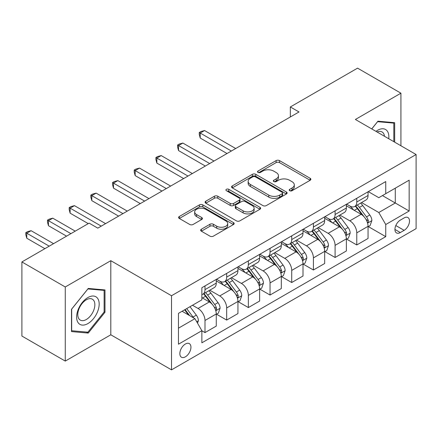 <?xml version="1.0" encoding="UTF-8"?>
<svg xmlns="http://www.w3.org/2000/svg" width="438" height="438" viewBox="0 0 438 438"><rect width="100%" height="100%" fill="white"/><g stroke="black" fill="none" stroke-linecap="round" stroke-linejoin="round"><path stroke-width="0.66" d="M289.693 190.711A1.686 0.975 0 0 0 292.075 190.711L310.17 180.264A2.409 1.391 0 0 0 310.87 179.284A2.409 1.391 0 0 0 310.17 178.299L279.521 160.604A2.409 1.391 0 0 0 276.115 160.604L258.02 171.05A1.686 0.975 0 0 0 257.528 171.74A1.686 0.975 0 0 0 258.02 172.43A1.686 0.975 0 0 0 260.407 172.43L262.745 171.077A7.703 4.451 0 0 1 273.646 171.077L276.197 172.55A7.703 4.451 0 0 1 278.453 175.698A7.703 4.451 0 0 1 276.197 178.841L273.859 180.193A1.686 0.975 0 0 0 273.361 180.883A1.686 0.975 0 0 0 273.859 181.567A1.686 0.975 0 0 0 276.241 181.567L278.584 180.215A7.703 4.451 0 0 1 289.48 180.215L292.031 181.693A7.703 4.451 0 0 1 294.292 184.836A7.703 4.451 0 0 1 292.031 187.984L289.693 189.336A1.686 0.975 0 0 0 289.2 190.021A1.686 0.975 0 0 0 289.693 190.711L289.693 189.336M185.389 356.833A7.851 4.533 120 0 0 190.519 349.913A7.851 4.533 120 0 0 189.315 343.622A7.851 4.533 120 0 0 185.389 344.011A7.851 4.533 120 0 0 180.264 350.931A7.851 4.533 120 0 0 181.463 357.222A7.851 4.533 120 0 0 185.389 356.833M201.365 229.222A2.409 1.391 0 0 0 200.659 230.207A2.409 1.391 0 0 0 201.365 231.187L209.966 236.153A2.409 1.391 0 0 0 213.372 236.153L233.459 224.552A2.409 1.391 0 0 0 234.166 223.572A2.409 1.391 0 0 0 233.459 222.586L202.816 204.891A2.409 1.391 0 0 0 199.41 204.891L179.317 216.492A2.409 1.391 0 0 0 178.611 217.472A2.409 1.391 0 0 0 179.317 218.458L189.703 224.453A2.409 1.391 0 0 0 193.109 224.453L201.704 219.487A2.409 1.391 0 0 0 202.411 218.507A2.409 1.391 0 0 0 201.704 217.522L196.558 214.549A6.439 3.718 0 0 1 194.669 211.921A6.439 3.718 0 0 1 198.644 208.483A6.439 3.718 0 0 1 205.663 209.293L225.844 220.938A6.439 3.718 0 0 1 227.727 223.572A6.439 3.718 0 0 1 223.752 227.004A6.439 3.718 0 0 1 216.733 226.2L213.372 224.256A2.409 1.391 0 0 0 209.966 224.256L201.365 229.222L201.365 231.187M110.803 260.687L65.267 286.978L21.9 261.94L21.9 336.05L65.267 361.087L110.803 334.796L171.515 369.853L171.515 295.738L110.803 260.687L110.803 334.796M400.923 145.766L400.923 93.184L355.388 119.475L416.1 154.526L171.515 295.738M400.923 93.184L357.556 68.147L290.339 106.96L290.339 116.973M21.9 261.94L89.117 223.128L97.789 228.138L299.012 111.964L290.339 106.96M262.92 205.581A2.409 1.391 0 0 0 266.326 205.581L286.414 193.979A2.409 1.391 0 0 0 287.12 192.999A2.409 1.391 0 0 0 286.414 192.014L255.765 174.319A2.409 1.391 0 0 0 252.359 174.319L232.271 185.92A2.409 1.391 0 0 0 231.565 186.9A2.409 1.391 0 0 0 232.271 187.886L262.92 205.581M227.07 191.077A1.686 0.975 0 0 1 228.778 191.313L228.778 189.309L259.937 207.3A2.409 1.391 0 0 1 260.643 208.285A2.409 1.391 0 0 1 259.937 209.265L239.849 220.867A2.409 1.391 0 0 1 236.443 220.867L205.794 203.172L205.794 201.206A2.409 1.391 0 0 0 205.088 202.186A2.409 1.391 0 0 0 205.794 203.172M205.794 201.206L214.39 196.24A2.409 1.391 0 0 1 217.796 196.24L230.224 203.418A2.409 1.391 0 0 0 233.629 203.418L239.334 200.122A2.409 1.391 0 0 0 240.04 199.142A2.409 1.391 0 0 0 239.334 198.157L226.397 190.689A1.686 0.975 0 0 1 225.904 189.999A1.686 0.975 0 0 1 226.944 189.101A1.686 0.975 0 0 1 228.778 189.309M404.132 217.921L400.316 220.128A7.605 4.391 120 0 0 395.344 226.829A7.605 4.391 120 0 0 396.51 232.923A7.605 4.391 120 0 0 400.316 232.545L404.132 230.344A7.605 4.391 120 0 0 409.097 223.643A7.605 4.391 120 0 0 407.931 217.549A7.605 4.391 120 0 0 404.132 217.921M171.515 369.853L416.1 228.641L416.1 154.526M368.309 191.636L378.804 197.691L385.741 193.689L385.741 181.567L201.869 287.728L201.869 299.844L178.452 313.367L178.452 344.213L201.869 330.69L201.869 342.812L385.741 236.651L385.741 224.535L378.804 212.518L361.558 202.559M385.741 193.689L409.163 180.166L409.163 211.012L385.741 224.535M65.267 286.978L65.267 361.087M382.445 195.589L395.284 203.002L395.284 188.181L409.163 180.166M378.804 212.518L395.284 203.002L409.163 211.012M178.452 328.188L194.932 318.672L182.093 311.265M201.869 330.794L204.995 332.595L204.995 320.479A9.811 5.667 -120 0 0 198.053 308.456L192.501 305.253M204.995 332.595L216.268 326.086L216.268 313.969A9.811 5.667 -120 0 0 209.331 301.946L201.869 297.643M216.531 314.216L226.676 320.074L226.676 307.958A9.811 5.667 -120 0 0 219.739 295.94L209.775 290.186M226.676 320.074L237.949 313.564L237.949 301.448A9.811 5.667 -120 0 0 231.012 289.43L216.268 280.917M238.212 301.7L248.357 307.558L248.357 295.436A9.811 5.667 -120 0 0 241.42 283.419L231.456 277.67M248.357 307.558L259.635 301.048L259.635 288.932A9.811 5.667 -120 0 0 252.693 276.909L237.949 268.401M259.893 289.179L270.043 295.037L270.043 282.921A9.811 5.667 -120 0 0 263.101 270.903L253.142 265.149M270.043 295.037L281.316 288.527L281.316 276.411A9.811 5.667 -120 0 0 274.38 264.393L259.635 255.88M281.579 276.663L291.724 282.521L291.724 270.399A9.811 5.667 -120 0 0 284.788 258.382L274.823 252.633M291.724 282.521L303.003 276.011L303.003 263.89A9.811 5.667 -120 0 0 296.061 251.872L281.316 243.364M303.26 264.141L313.411 270L313.411 257.883A9.811 5.667 -120 0 0 306.469 245.866L296.51 240.112M313.411 270L324.684 263.49L324.684 251.374A9.811 5.667 -120 0 0 317.747 239.356L303.003 230.842M324.941 251.626L335.092 257.484L335.092 245.362A9.811 5.667 -120 0 0 328.155 233.344L318.191 227.596M335.092 257.484L346.365 250.974L346.365 238.852A9.811 5.667 -120 0 0 339.428 226.835L324.684 218.327M346.628 239.104L356.773 244.962L356.773 232.846A9.811 5.667 -120 0 0 349.836 220.829L339.872 215.074M356.773 244.962L368.051 238.453L368.051 226.336A9.811 5.667 -120 0 0 361.109 214.319L346.365 205.805M346.628 204.152L349.836 206.008A9.811 5.667 -120 0 0 354.742 206.49A9.811 5.667 -120 0 0 356.773 202L356.773 198.294M324.941 216.673L328.155 218.524A9.811 5.667 -120 0 0 333.061 219.011A9.811 5.667 -120 0 0 335.092 214.516L335.092 210.815M303.26 229.189L306.469 231.045A9.811 5.667 -120 0 0 311.374 231.527A9.811 5.667 -120 0 0 313.411 227.037L313.411 223.331M281.579 241.71L284.788 243.561A9.811 5.667 -120 0 0 289.693 244.048A9.811 5.667 -120 0 0 291.724 239.553L291.724 235.852M259.893 254.226L263.101 256.082A9.811 5.667 -120 0 0 268.012 256.564A9.811 5.667 -120 0 0 270.043 252.074L270.043 248.368M238.212 266.747L241.42 268.598A9.811 5.667 -120 0 0 246.326 269.085A9.811 5.667 -120 0 0 248.357 264.59L248.357 260.889M216.525 279.263L219.739 281.119A9.811 5.667 -120 0 0 224.645 281.601A9.811 5.667 -120 0 0 226.676 277.112L226.676 273.405M368.309 226.588L385.741 236.651M354.742 206.49L366.02 199.98A9.811 5.667 -120 0 0 368.051 195.49L368.051 191.784M333.061 219.011L344.334 212.501A9.811 5.667 -120 0 0 346.365 208.006L346.365 204.305M311.374 231.527L322.653 225.017A9.811 5.667 -120 0 0 324.684 220.528L324.684 216.821M289.693 244.048L300.966 237.538A9.811 5.667 -120 0 0 303.003 233.043L303.003 229.342M268.012 256.564L279.285 250.054A9.811 5.667 -120 0 0 281.316 245.565L281.316 241.858M246.326 269.085L257.604 262.576A9.811 5.667 -120 0 0 259.635 258.081L259.635 254.379M224.645 281.601L235.918 275.091A9.811 5.667 -120 0 0 237.949 270.602L237.949 266.895M201.869 294.517A9.811 5.667 -120 0 0 202.958 294.122L214.237 287.613A9.811 5.667 -120 0 0 216.268 283.118L216.268 279.417M202.958 294.122A9.811 5.667 -120 0 0 204.995 289.627L204.995 285.926M194.932 318.672L201.869 330.69M394.676 142.158L394.676 122.689L377.939 121.195L371.731 128.914M71.509 331.588L88.252 333.083L104.989 312.256L104.989 289.94L88.252 288.445L71.509 309.266L71.509 331.588M104.124 311.757L104.989 312.256M86.483 332.059L88.252 333.083M290.367 190.952L292.031 189.988A7.703 4.451 0 0 0 294.292 186.84L294.292 184.836M278.453 175.698L278.453 177.697A7.703 4.451 0 0 1 276.197 180.845L274.533 181.808M310.137 180.286L279.521 162.607A2.409 1.391 0 0 0 276.115 162.607L258.694 172.665M286.381 193.996L255.765 176.322A2.409 1.391 0 0 0 252.359 176.322L232.304 187.902M282.16 193.684A1.686 0.975 0 0 0 282.652 192.999A1.686 0.975 0 0 0 282.16 192.309L255.255 176.777A1.686 0.975 0 0 0 252.874 176.777L250.405 178.2A7.703 4.451 0 0 0 248.149 181.348A7.703 4.451 0 0 0 250.405 184.491L268.79 195.113A7.703 4.451 0 0 0 279.69 195.113L282.16 193.684L282.16 195.687A1.686 0.975 0 0 0 282.652 194.998L282.652 192.999M248.149 181.348L248.149 183.352A7.703 4.451 0 0 0 250.405 186.495L250.405 184.491M282.16 195.687L279.69 197.111A7.703 4.451 0 0 1 268.79 197.111L250.405 186.495M205.827 203.188L214.39 198.244L214.39 196.24M240.04 199.142L240.04 201.146A2.409 1.391 0 0 1 239.334 202.126L233.629 205.422A2.409 1.391 0 0 1 230.224 205.422L217.796 198.244A2.409 1.391 0 0 0 214.39 198.244M228.778 191.313L259.904 209.282M243.123 210.864A6.439 3.718 0 0 0 250.142 211.669A6.439 3.718 0 0 0 254.122 208.236A6.439 3.718 0 0 0 252.233 205.603L245.127 201.502A2.409 1.391 0 0 0 241.721 201.502L236.016 204.792A2.409 1.391 0 0 0 235.31 205.778A2.409 1.391 0 0 0 236.016 206.758L243.123 210.864L243.123 212.868A6.439 3.718 0 0 0 250.142 213.673A6.439 3.718 0 0 0 254.122 210.235L254.122 208.236M235.31 205.778L235.31 207.782A2.409 1.391 0 0 0 236.016 208.762L236.016 206.758M243.123 212.868L236.016 208.762M227.727 223.572L227.727 225.57A6.439 3.718 0 0 1 223.752 229.008A6.439 3.718 0 0 1 216.733 228.203L213.372 226.26A2.409 1.391 0 0 0 209.966 226.26L201.398 231.204M194.669 211.921L194.669 213.925A6.439 3.718 0 0 0 196.558 216.553L196.558 214.549M201.677 219.509L196.558 216.553M233.432 224.568L202.816 206.895A2.409 1.391 0 0 0 199.41 206.895L179.35 218.474M368.051 226.736L370.132 225.537L371.867 220.528A6.499 3.756 -120 0 0 369.792 214.992L362.702 205.531A18.768 10.835 -120 0 0 360.655 203.079M353.608 209.983A18.768 10.835 -120 0 0 349.765 205.964M367.46 222.756L368.216 221.94L368.358 220.807A6.499 3.756 -120 0 0 366.496 216.892L359.406 207.431A18.768 10.835 -120 0 0 357.359 204.979M355.612 205.991A15.576 8.995 60 0 1 358.169 208.899L364.17 216.903M235.693 148.52L204.557 130.546L200.221 133.048L200.221 138.052L227.021 153.53M355.278 206.183A18.768 10.835 60 0 1 357.326 208.636L362.04 214.927M200.221 138.052L199.268 134.499L199.268 132.495L231.357 151.022M199.268 132.495L201.004 131.493L204.557 130.546M346.365 239.257L348.451 238.053L350.181 233.043A6.499 3.756 -120 0 0 348.106 227.508L341.021 218.047A18.768 10.835 -120 0 0 338.974 215.595M331.922 222.504A18.768 10.835 -120 0 0 328.084 218.485M345.774 235.272L346.529 234.456L346.672 233.323A6.499 3.756 -120 0 0 344.81 229.413L337.725 219.953A18.768 10.835 -120 0 0 335.678 217.5M333.931 218.507A15.576 8.995 60 0 1 336.488 221.414L342.483 229.419M214.012 161.036L182.876 143.062L178.54 145.564L178.54 150.573L205.34 166.046M333.597 218.699A18.768 10.835 60 0 1 335.645 221.152L340.353 227.442M178.54 150.573L177.587 147.02L177.587 145.016L209.676 163.544M177.587 145.016L179.317 144.014L182.876 143.062M324.684 251.773L326.764 250.574L328.5 245.565A6.499 3.756 -120 0 0 326.425 240.029L319.335 230.569A18.768 10.835 -120 0 0 317.287 228.116M310.241 235.02A18.768 10.835 -120 0 0 306.397 231.001M324.093 247.793L324.848 246.977L324.991 245.844A6.499 3.756 -120 0 0 323.129 241.929L316.039 232.469A18.768 10.835 -120 0 0 313.991 230.016M312.245 231.029A15.576 8.995 60 0 1 314.802 233.936L320.802 241.94M192.331 173.558L161.195 155.583L156.859 158.085L156.859 163.095L183.653 178.567M311.911 231.22A18.768 10.835 60 0 1 313.958 233.673L318.672 239.964M156.859 163.095L155.901 159.536L155.901 157.532L187.99 176.06M155.901 157.532L157.636 156.53L161.195 155.583M303.003 264.295L305.083 263.09L306.814 258.081A6.499 3.756 -120 0 0 304.744 252.545L297.654 243.085A18.768 10.835 -120 0 0 295.606 240.632M288.554 247.541A18.768 10.835 -120 0 0 284.716 243.523M302.406 260.309L303.162 259.493L303.304 258.36A6.499 3.756 -120 0 0 301.448 254.451L294.358 244.99A18.768 10.835 -120 0 0 292.31 242.537M290.564 243.544A15.576 8.995 60 0 1 293.121 246.452L299.121 254.456M170.645 186.073L139.508 168.099L135.172 170.601L135.172 175.611L161.972 191.083M290.23 243.736A18.768 10.835 60 0 1 292.277 246.189L296.986 252.48M135.172 175.611L134.22 172.057L134.22 170.054L166.309 188.581M134.22 170.054L135.955 169.052L139.508 168.099M281.316 276.811L283.397 275.611L285.133 270.602A6.499 3.756 -120 0 0 283.058 265.067L275.973 255.606A18.768 10.835 -120 0 0 273.925 253.153M266.873 260.062A18.768 10.835 -120 0 0 263.03 256.038M280.725 272.83L281.481 272.014L281.623 270.881A6.499 3.756 -120 0 0 279.762 266.966L272.677 257.506A18.768 10.835 -120 0 0 270.629 255.053M268.883 256.066A15.576 8.995 60 0 1 271.44 258.973L277.435 266.977M148.964 198.595L117.827 180.62L113.491 183.122L113.491 188.132L140.291 203.604M268.543 256.257A18.768 10.835 60 0 1 270.591 258.71L275.305 265.001M113.491 188.132L112.533 184.573L112.533 182.569L144.628 201.097M112.533 182.569L114.269 181.567L117.827 180.62M388.747 138.737A15.943 9.209 120 0 0 387.356 131.165A15.943 9.209 120 0 0 375.974 131.362M384.476 136.273A12.072 6.97 120 0 0 383.403 133.201A12.072 6.97 120 0 0 382.045 131.942A12.072 6.97 120 0 0 377.08 132.002M377.556 121.665L393.811 123.133L393.811 141.66M392.733 122.514L393.811 123.133M371.769 128.931L377.589 121.687M87.901 297.544A15.943 9.209 120 0 0 76.628 317.074A15.943 9.209 120 0 0 87.901 323.583A15.943 9.209 120 0 0 99.18 304.054A15.943 9.209 120 0 0 87.901 297.544M86.324 299.789A12.072 6.97 120 0 0 78.435 310.433A12.072 6.97 120 0 0 80.285 320.101A12.072 6.97 120 0 0 86.324 319.505A12.072 6.97 120 0 0 94.208 308.867A12.072 6.97 120 0 0 92.358 299.192A12.072 6.97 120 0 0 86.324 299.789M104.124 312.009L87.901 332.185L71.684 330.739L71.684 309.113L87.901 288.938L104.124 290.383L104.124 312.009M103.045 289.764L104.124 290.383M259.635 289.332L261.716 288.127L263.452 283.118A6.499 3.756 -120 0 0 261.376 277.582L254.286 268.122A18.768 10.835 -120 0 0 252.239 265.669M245.192 272.578A18.768 10.835 -120 0 0 241.349 268.56M259.044 285.346L259.8 284.53L259.942 283.397A6.499 3.756 -120 0 0 258.081 279.488L250.99 270.027A18.768 10.835 -120 0 0 248.943 267.574M247.196 268.582A15.576 8.995 60 0 1 249.753 271.489L255.754 279.493M127.277 211.111L96.141 193.136L91.805 195.638L91.805 200.648L118.605 216.12M246.862 268.773A18.768 10.835 60 0 1 248.91 271.226L253.624 277.517M91.805 200.648L90.852 197.095L90.852 195.091L122.941 213.618M90.852 195.091L92.588 194.089L96.141 193.136M237.949 301.848L240.035 300.649L241.765 295.639A6.499 3.756 -120 0 0 239.69 290.104L232.605 280.643A18.768 10.835 -120 0 0 230.558 278.19M223.506 285.1A18.768 10.835 -120 0 0 219.668 281.076M237.358 297.867L238.113 297.052L238.256 295.918A6.499 3.756 -120 0 0 236.394 292.004L229.309 282.543A18.768 10.835 -120 0 0 227.262 280.09M225.515 281.103A15.576 8.995 60 0 1 228.072 284.01L234.067 292.015M105.596 223.632L74.46 205.657L70.124 208.159L70.124 213.169L88.252 223.632M225.181 281.295A18.768 10.835 60 0 1 227.229 283.747L231.937 290.038M70.124 213.169L69.171 209.61L69.171 207.607L101.26 226.134M69.171 207.607L70.901 206.605L74.46 205.657M216.268 314.369L218.348 313.165L220.084 308.16A6.499 3.756 -120 0 0 218.009 302.62L210.919 293.159A18.768 10.835 -120 0 0 208.871 290.706M215.677 310.383L216.432 309.567L216.575 308.434A6.499 3.756 -120 0 0 214.713 304.525L207.623 295.064A18.768 10.835 -120 0 0 205.575 292.611M203.829 293.619A15.576 8.995 60 0 1 206.386 296.526L212.386 304.536M75.237 231.144L52.779 218.173L48.443 220.675L48.443 225.685L66.565 236.153M203.495 293.81A18.768 10.835 60 0 1 205.542 296.263L210.256 302.554M48.443 225.685L47.485 222.132L47.485 220.128L70.901 233.646M47.485 220.128L49.22 219.126L52.779 218.173M197.533 323.178L198.398 320.676A6.499 3.756 -120 0 0 196.328 315.141L189.999 306.699M53.556 243.659L31.093 230.695L26.756 233.197L26.756 238.206L44.884 248.669M193.623 317.917A6.499 3.756 -120 0 0 193.032 317.041L186.703 308.598M185.077 309.54L189.621 315.606M184.622 309.803L188.477 314.949M26.756 238.206L25.804 234.648L25.804 232.644L49.22 246.167M25.804 232.644L27.539 231.642L31.093 230.695M198.053 308.456L209.331 301.946M219.739 295.94L231.012 289.43M241.42 283.419L252.693 276.909M263.101 270.903L274.38 264.393M284.788 258.382L296.061 251.872M306.469 245.866L317.747 239.356M328.155 233.344L339.428 226.835M349.836 220.829L361.109 214.319M356.773 202L368.051 195.49M356.773 232.846L368.051 226.336M335.092 245.362L346.365 238.852M335.092 214.516L346.365 208.006M313.411 257.883L324.684 251.374M313.411 227.037L324.684 220.528M291.724 270.399L303.003 263.89M291.724 239.553L303.003 233.043M270.043 282.921L281.316 276.411M270.043 252.074L281.316 245.565M248.357 295.436L259.635 288.932M248.357 264.59L259.635 258.081M226.676 307.958L237.949 301.448M226.676 277.112L237.949 270.602M204.995 320.479L216.268 313.969M204.995 289.627L216.268 283.118M395.815 225.537L404.132 230.344M394.939 229.441L400.316 232.545M292.031 189.988L292.031 187.984M273.859 181.567L273.859 180.193M276.197 180.845L276.197 178.841M258.02 172.43L258.02 171.05M276.115 162.607L276.115 160.604M279.521 162.607L279.521 160.604M310.17 180.264L310.17 178.299M232.271 187.886L232.271 185.92M252.359 176.322L252.359 174.319M255.765 176.322L255.765 174.319M286.414 193.979L286.414 192.014M268.79 197.111L268.79 195.113M279.69 197.111L279.69 195.113M217.796 198.244L217.796 196.24M230.224 205.422L230.224 203.418M233.629 205.422L233.629 203.418M239.334 202.126L239.334 200.122M259.937 209.265L259.937 207.3M209.966 226.26L209.966 224.256M213.372 226.26L213.372 224.256M216.733 228.203L216.733 226.2M201.704 219.487L201.704 217.522M179.317 218.458L179.317 216.492M199.41 206.895L199.41 204.891M202.816 206.895L202.816 204.891M233.459 224.552L233.459 222.586M367.564 223.112L371.824 220.653M359.406 207.431L362.702 205.531M354.298 210.382L357.326 208.636M366.496 216.892L369.792 214.992M365.982 219.433L368.358 220.807M345.883 235.628L350.137 233.169M337.725 219.953L341.021 218.047M332.612 222.904L335.645 221.152M344.81 229.413L348.106 227.508M344.295 231.954L346.672 233.323M324.197 248.149L328.456 245.691M316.039 232.469L319.335 230.569M310.931 235.42L313.958 233.673M323.129 241.929L326.425 240.029M322.614 244.47L324.991 245.844M302.516 260.665L306.775 258.206M294.358 244.99L297.654 243.085M289.25 247.941L292.277 246.189M301.448 254.451L304.744 252.545M300.933 256.991L303.304 258.36M280.829 273.186L285.089 270.728M272.677 257.506L275.973 255.606M267.563 260.457L270.591 258.71M279.762 266.966L283.058 265.067M279.247 269.507L281.623 270.881M259.148 285.702L263.408 283.244M250.99 270.027L254.286 268.122M245.882 272.978L248.91 271.226M258.081 279.488L261.376 277.582M257.566 282.028L259.942 283.397M237.467 298.223L241.721 295.765M229.309 282.543L232.605 280.643M224.196 285.494L227.229 283.747M236.394 292.004L239.69 290.104M235.879 294.544L238.256 295.918M215.781 310.745L220.04 308.281M207.623 295.064L210.919 293.159M202.515 298.015L205.542 296.263M214.713 304.525L218.009 302.62M214.198 307.065L216.575 308.434M196.711 321.755L198.359 320.802M193.032 317.041L196.328 315.141"/></g></svg>
